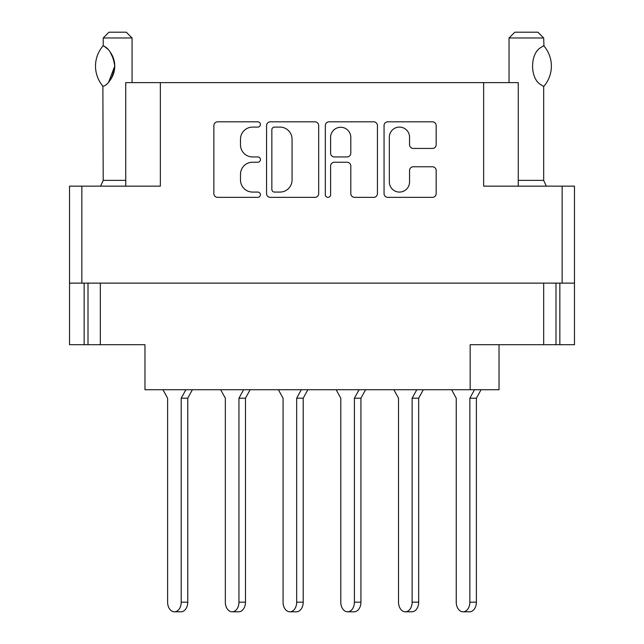 <?xml version="1.0" encoding="UTF-8"?>
<svg xmlns="http://www.w3.org/2000/svg" width="644" height="644" viewBox="0 0 644 644"><rect width="100%" height="100%" fill="white"/><g stroke="black" fill="none" stroke-linecap="round" stroke-linejoin="round"><path stroke-width="0.97" d="M518.259 186.148L518.259 82.617L125.741 82.617L125.741 186.148M389.338 181.97A10.103 10.103 0 0 0 399.441 192.073A10.103 10.103 0 0 0 409.544 181.97L409.544 170.547A3.775 3.775 0 0 1 413.327 166.764L432.406 166.764A3.775 3.775 0 0 1 436.181 170.547L436.181 193.586A3.775 3.775 0 0 1 432.406 197.362L387.825 197.362A3.775 3.775 0 0 1 384.049 193.586L384.049 125.588A3.775 3.775 0 0 1 387.825 121.813L432.406 121.813A3.775 3.775 0 0 1 436.181 125.588L436.181 144.667A3.775 3.775 0 0 1 432.406 148.442L413.327 148.442A3.775 3.775 0 0 1 409.544 144.667L409.544 137.204A10.103 10.103 0 0 0 399.441 127.101A10.103 10.103 0 0 0 389.338 137.204L389.338 181.97M327.949 197.362A2.64 2.64 0 0 0 330.597 194.721L330.597 166.007A3.775 3.775 0 0 1 334.373 162.232L347.027 162.232A3.775 3.775 0 0 1 350.803 166.007L350.803 193.586A3.775 3.775 0 0 0 354.578 197.362L373.657 197.362A3.775 3.775 0 0 0 377.44 193.586L377.44 125.588A3.775 3.775 0 0 0 373.657 121.813L329.084 121.813A3.775 3.775 0 0 0 325.309 125.588L325.309 194.721A2.64 2.64 0 0 0 327.949 197.362M160.356 82.617L160.356 186.148L69.528 186.148L69.528 344.709L144.964 344.709L144.964 389.733L470.168 389.733L470.168 344.709L574.472 344.709L574.472 186.148L562.156 186.148L562.156 283.127L574.472 283.127M69.528 283.127L562.156 283.127M88.003 283.127L88.003 344.709M483.644 82.617L483.644 186.148L562.156 186.148M318.691 193.586L318.691 125.588A3.775 3.775 0 0 0 314.916 121.813L270.343 121.813A3.775 3.775 0 0 0 266.56 125.588L266.56 193.586A3.775 3.775 0 0 0 270.343 197.362L314.916 197.362A3.775 3.775 0 0 0 318.691 193.586M252.585 127.101L257.777 127.101A2.64 2.64 0 0 0 260.426 124.453A2.64 2.64 0 0 0 257.777 121.813L217.64 121.813A3.775 3.775 0 0 0 213.864 125.588L213.864 193.586A3.775 3.775 0 0 0 217.64 197.362L257.777 197.362A2.64 2.64 0 0 0 260.426 194.721A2.64 2.64 0 0 0 257.777 192.073L252.585 192.073A12.091 12.091 0 0 1 240.494 179.99L240.494 174.323A12.091 12.091 0 0 1 252.585 162.232L257.777 162.232A2.64 2.64 0 0 0 260.426 159.591A2.64 2.64 0 0 0 257.777 156.943L252.585 156.943A12.091 12.091 0 0 1 240.494 144.86L240.494 139.193A12.091 12.091 0 0 1 252.585 127.101M499.036 344.709L499.036 389.733L470.168 389.733M274.497 127.101A2.64 2.64 0 0 0 271.849 129.742L271.849 189.433A2.64 2.64 0 0 0 274.497 192.073L279.971 192.073A12.091 12.091 0 0 0 292.062 179.99L292.062 139.193A12.091 12.091 0 0 0 279.971 127.101L274.497 127.101M350.803 137.397A10.103 10.103 0 0 0 340.7 127.287A10.103 10.103 0 0 0 330.597 137.397L330.597 153.167A3.775 3.775 0 0 0 334.373 156.943L347.027 156.943A3.775 3.775 0 0 0 350.803 153.167L350.803 137.397M555.997 283.127L555.997 344.709M123.221 344.709L144.964 344.709M162.948 389.733L167.609 398.201L167.609 602.18A9.62 6.802 -90 0 0 174.411 611.8A9.62 6.802 -90 0 0 181.214 602.18L181.214 398.201L185.875 389.733M167.609 398.201L167.609 602.18M174.411 611.8L180.94 611.8A9.62 6.802 -90 0 0 187.75 602.18L187.75 398.201L192.403 389.733M181.214 398.201L187.75 398.201M220.683 389.733L225.336 398.201L225.336 602.18A9.62 6.802 -90 0 0 232.138 611.8A9.62 6.802 -90 0 0 238.948 602.18L238.948 398.201L243.601 389.733M225.336 398.201L225.336 602.18L225.336 398.201M232.138 611.8L238.674 611.8A9.62 6.802 -90 0 0 245.477 602.18L245.477 398.201L250.13 389.733M238.948 398.201L245.477 398.201M278.409 389.733L283.07 398.201L283.07 602.18A9.62 6.802 -90 0 0 289.872 611.8A9.62 6.802 -90 0 0 296.675 602.18L296.675 398.201L301.328 389.733M283.07 398.201L283.07 602.18M296.401 611.8L289.872 611.8L296.401 611.8A9.62 6.802 -90 0 0 303.203 602.18L303.203 398.201L307.864 389.733M296.675 398.201L303.203 398.201M336.136 389.733L340.797 398.201L340.797 602.18A9.62 6.802 -90 0 0 347.599 611.8A9.62 6.802 -90 0 0 354.401 602.18L354.401 398.201L359.062 389.733M340.797 398.201L340.797 602.18M347.599 611.8L354.128 611.8A9.62 6.802 -90 0 0 360.93 602.18L360.93 398.201L365.591 389.733M354.401 398.201L360.93 398.201M393.87 389.733L398.523 398.201L398.523 602.18A9.62 6.802 -90 0 0 405.326 611.8A9.62 6.802 -90 0 0 412.128 602.18L412.128 398.201L416.789 389.733M398.523 398.201L398.523 602.18L398.523 398.201M405.326 611.8L411.862 611.8A9.62 6.802 -90 0 0 418.664 602.18L418.664 398.201L423.317 389.733M412.128 398.201L418.664 398.201M451.597 389.733L456.25 398.201L456.25 602.18A9.62 6.802 -90 0 0 463.06 611.8A9.62 6.802 -90 0 0 469.862 602.18L469.862 398.201L474.515 389.733M456.25 398.201L456.25 602.18M463.06 611.8L469.589 611.8A9.62 6.802 -90 0 0 476.391 602.18L476.391 398.201L481.052 389.733M469.862 398.201L476.391 398.201M103.209 37.972L132.068 37.972L126.296 32.2L108.981 32.2L103.209 37.972L103.209 45.668L103.837 46.062L102.871 46.062L103.837 46.062C109.544 48.896 113.183 55.593 114.753 66.139C113.167 76.652 109.528 83.326 103.837 86.151L102.871 86.151A30.984 30.984 0 0 1 102.871 46.062M125.741 180.368L103.209 180.368L102.871 86.151M103.837 46.062A23.86 23.86 0 0 1 105.64 47.35M110.961 53.202A23.86 23.86 0 0 1 109.029 81.611M108.723 81.965L114.753 66.099M113.899 59.795L110.116 51.979M107.468 48.944L105.141 46.972M543.681 37.972L537.909 32.2L514.814 32.2L509.042 37.972L543.681 37.972L543.963 45.99L543.158 45.99L543.681 45.668M543.963 45.99A30.984 30.984 0 0 1 543.963 86.216L543.681 86.546L541.363 84.952C529.658 79.293 529.666 52.889 541.363 47.262L543.158 45.998M542.361 46.529L541.813 46.915M543.963 86.216L543.158 86.216M81.844 186.148L81.844 283.127M100.319 283.127L100.319 344.709M84.155 283.127L84.155 344.709M559.845 283.127L559.845 344.709M543.681 283.127L543.681 344.709M181.214 602.18L187.75 602.18M238.948 602.18L245.477 602.18M296.675 602.18L303.203 602.18M354.401 602.18L360.93 602.18M412.128 602.18L418.664 602.18M469.862 602.18L476.391 602.18M518.259 180.368L543.681 180.368L543.681 86.546M132.068 82.617L132.068 37.972M103.209 180.368L100.601 186.148M509.042 82.617L509.042 37.972M543.681 180.368L546.289 186.148"/></g></svg>

